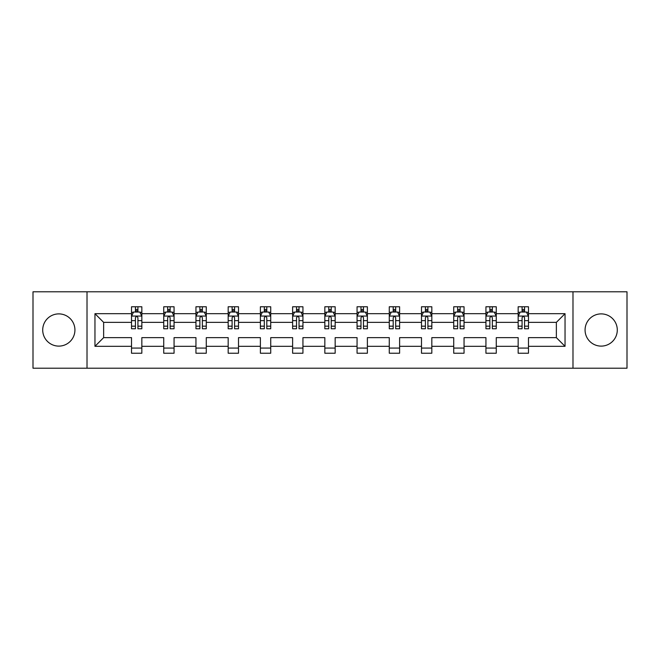 <?xml version="1.0" encoding="UTF-8"?>
<svg xmlns="http://www.w3.org/2000/svg" width="660" height="660" viewBox="0 0 660 660"><rect width="100%" height="100%" fill="white"/><g stroke="black" fill="none" stroke-linecap="round" stroke-linejoin="round"><path stroke-width="0.99" d="M601.186 313.888A16.112 16.112 0 0 0 585.073 330A16.112 16.112 0 0 0 601.186 346.112A16.112 16.112 0 0 0 617.29 330A16.112 16.112 0 0 0 601.186 313.888M58.814 313.888A16.112 16.112 0 0 0 42.71 330A16.112 16.112 0 0 0 58.814 346.112A16.112 16.112 0 0 0 74.926 330A16.112 16.112 0 0 0 58.814 313.888M572.987 291.794L33 291.794L33 368.206L627 368.206L627 291.794L572.987 291.794L572.987 368.206M528.479 346.318L528.479 337.639L556.363 337.639L565.042 346.318L528.479 346.318L528.479 353.232L518.158 353.232L518.158 346.318L496.262 346.318L496.262 353.232L485.933 353.232L485.933 346.318L464.046 346.318L464.046 353.232L453.717 353.232L453.717 346.318L431.821 346.318L431.821 353.232L421.492 353.232L421.492 346.318L399.605 346.318L399.605 353.232L389.276 353.232L389.276 346.318L367.381 346.318L367.381 353.232L357.06 353.232L357.06 346.318L335.164 346.318L335.164 353.232L324.835 353.232L324.835 346.318L302.94 346.318L302.94 353.232L292.619 353.232L292.619 346.318L270.724 346.318L270.724 353.232L260.395 353.232L260.395 346.318L238.507 346.318L238.507 353.232L228.178 353.232L228.178 346.318L206.283 346.318L206.283 353.232L195.954 353.232L195.954 346.318L174.067 346.318L174.067 353.232L163.738 353.232L163.738 346.318L141.842 346.318L141.842 353.232L131.521 353.232L131.521 346.318L94.957 346.318L94.957 313.682L131.521 313.682L131.521 306.768L141.842 306.768L141.842 313.682L163.738 313.682L163.738 306.768L174.067 306.768L174.067 313.682L195.954 313.682L195.954 306.768L206.283 306.768L206.283 313.682L228.178 313.682L228.178 306.768L238.507 306.768L238.507 313.682L260.395 313.682L260.395 306.768L270.724 306.768L270.724 313.682L292.619 313.682L292.619 306.768L302.94 306.768L302.94 313.682L324.835 313.682L324.835 306.768L335.164 306.768L335.164 313.682L357.06 313.682L357.06 306.768L367.381 306.768L367.381 313.682L389.276 313.682L389.276 306.768L399.605 306.768L399.605 313.682L421.492 313.682L421.492 306.768L431.821 306.768L431.821 313.682L453.717 313.682L453.717 306.768L464.046 306.768L464.046 313.682L485.933 313.682L485.933 306.768L496.262 306.768L496.262 313.682L518.158 313.682L518.158 306.768L528.479 306.768L528.479 313.682L565.042 313.682L565.042 346.318M87.013 368.206L87.013 291.794M518.158 313.682L518.158 322.361L496.262 322.361L496.262 313.682M496.262 346.318L496.262 337.639L518.158 337.639L518.158 346.318M485.933 313.682L485.933 322.361L464.046 322.361L464.046 313.682M464.046 346.318L464.046 337.639L485.933 337.639L485.933 346.318M453.717 313.682L453.717 322.361L431.821 322.361L431.821 313.682M431.821 346.318L431.821 337.639L453.717 337.639L453.717 346.318M421.492 313.682L421.492 322.361L399.605 322.361L399.605 313.682M399.605 346.318L399.605 337.639L421.492 337.639L421.492 346.318M389.276 313.682L389.276 322.361L367.381 322.361L367.381 313.682M367.381 346.318L367.381 337.639L389.276 337.639L389.276 346.318M357.06 313.682L357.06 322.361L335.164 322.361L335.164 313.682M335.164 346.318L335.164 337.639L357.06 337.639L357.06 346.318M324.835 313.682L324.835 322.361L302.94 322.361L302.94 313.682M302.94 346.318L302.94 337.639L324.835 337.639L324.835 346.318M292.619 313.682L292.619 322.361L270.724 322.361L270.724 313.682M270.724 346.318L270.724 337.639L292.619 337.639L292.619 346.318M260.395 313.682L260.395 322.361L238.507 322.361L238.507 313.682M238.507 346.318L238.507 337.639L260.395 337.639L260.395 346.318M228.178 313.682L228.178 322.361L206.283 322.361L206.283 313.682M206.283 346.318L206.283 337.639L228.178 337.639L228.178 346.318M195.954 313.682L195.954 322.361L174.067 322.361L174.067 313.682M174.067 346.318L174.067 337.639L195.954 337.639L195.954 346.318M163.738 313.682L163.738 322.361L141.842 322.361L141.842 313.682M141.842 346.318L141.842 337.639L163.738 337.639L163.738 346.318M131.521 313.682L131.521 322.361L103.636 322.361L103.636 337.639L131.521 337.639L131.521 346.318M94.957 313.682L103.636 322.361M556.363 337.639L556.363 322.361L528.479 322.361L528.479 313.682M522.077 311.924L524.56 311.924M489.86 311.924L492.335 311.924M457.636 311.924L460.119 311.924M425.419 311.924L427.894 311.924M393.203 311.924L395.678 311.924M360.979 311.924L363.462 311.924M328.762 311.924L331.237 311.924M296.538 311.924L299.021 311.924M264.322 311.924L266.797 311.924M232.105 311.924L234.58 311.924M199.881 311.924L202.364 311.924M167.665 311.924L170.14 311.924M135.44 311.924L137.923 311.924M131.521 348.076L141.842 348.076M163.738 348.076L174.067 348.076M195.954 348.076L206.283 348.076M228.178 348.076L238.507 348.076M260.395 348.076L270.724 348.076M292.619 348.076L302.94 348.076M324.835 348.076L335.164 348.076M357.06 348.076L367.381 348.076M389.276 348.076L399.605 348.076M421.492 348.076L431.821 348.076M453.717 348.076L464.046 348.076M485.933 348.076L496.262 348.076M518.158 348.076L528.479 348.076M103.636 337.639L94.957 346.318M565.042 313.682L556.363 322.361M137.923 309.449L135.44 309.449M133.46 312.279L131.521 312.279L131.521 306.768L135.44 306.768L135.44 312.031M131.521 326.172L131.521 328.762L135.44 328.762L135.44 326.172L131.521 326.172L131.521 322.361M141.842 322.361L141.842 328.762L137.923 328.762L137.923 317.707C137.099 316.123 136.273 316.123 135.44 317.707L135.44 326.172M139.904 312.279L141.842 312.279L141.842 306.768L137.923 306.768L137.923 312.031M141.842 316.165L139.78 312.031L133.584 312.031L131.521 316.165M170.14 309.449L167.665 309.449M165.676 312.279L163.738 312.279L163.738 306.768L167.665 306.768L167.665 312.031M163.738 326.172L163.738 328.762L167.665 328.762L167.665 326.172L163.738 326.172L163.738 322.361M174.067 322.361L174.067 328.762L170.14 328.762L170.14 317.707C169.315 316.123 168.49 316.123 167.665 317.707L167.665 326.172M172.12 312.279L174.067 312.279L174.067 306.768L170.14 306.768L170.14 312.031M174.067 316.165L171.996 312.031L165.8 312.031L163.738 316.165M202.364 309.449L199.881 309.449M197.901 312.279L195.954 312.279L195.954 306.768L199.881 306.768L199.881 312.031M195.954 326.172L195.954 328.762L199.881 328.762L199.881 326.172L195.954 326.172L195.954 322.361M206.283 322.361L206.283 328.762L202.364 328.762L202.364 317.707C201.539 316.123 200.706 316.123 199.881 317.707L199.881 326.172M204.344 312.279L206.283 312.279L206.283 306.768L202.364 306.768L202.364 312.031M206.283 316.165L204.22 312.031L198.025 312.031L195.954 316.165M234.58 309.449L232.105 309.449M230.117 312.279L228.178 312.279L228.178 306.768L232.105 306.768L232.105 312.031M228.178 326.172L228.178 328.762L232.105 328.762L232.105 326.172L228.178 326.172L228.178 322.361M238.507 322.361L238.507 328.762L234.58 328.762L234.58 317.707C233.755 316.123 232.93 316.123 232.105 317.707L232.105 326.172M236.56 312.279L238.507 312.279L238.507 306.768L234.58 306.768L234.58 312.031M238.507 316.165L236.437 312.031L230.241 312.031L228.178 316.165M266.797 309.449L264.322 309.449M262.342 312.279L260.395 312.279L260.395 306.768L264.322 306.768L264.322 312.031M260.395 326.172L260.395 328.762L264.322 328.762L264.322 326.172L260.395 326.172L260.395 322.361M270.724 322.361L270.724 328.762L266.797 328.762L266.797 317.707C265.972 316.123 265.147 316.123 264.322 317.707L264.322 326.172M268.785 312.279L270.724 312.279L270.724 306.768L266.797 306.768L266.797 312.031M270.724 316.165L268.661 312.031L262.465 312.031L260.395 316.165M299.021 309.449L296.538 309.449M294.558 312.279L292.619 312.279L292.619 306.768L296.538 306.768L296.538 312.031M292.619 326.172L292.619 328.762L296.538 328.762L296.538 326.172L292.619 326.172L292.619 322.361M302.94 322.361L302.94 328.762L299.021 328.762L299.021 317.707C298.196 316.123 297.371 316.123 296.538 317.707L296.538 326.172M301.001 312.279L302.94 312.279L302.94 306.768L299.021 306.768L299.021 312.031M302.94 316.165L300.877 312.031L294.682 312.031L292.619 316.165M331.237 309.449L328.762 309.449M326.774 312.279L324.835 312.279L324.835 306.768L328.762 306.768L328.762 312.031M324.835 326.172L324.835 328.762L328.762 328.762L328.762 326.172L324.835 326.172L324.835 322.361M335.164 322.361L335.164 328.762L331.237 328.762L331.237 317.707C330.412 316.123 329.587 316.123 328.762 317.707L328.762 326.172M333.226 312.279L335.164 312.279L335.164 306.768L331.237 306.768L331.237 312.031M335.164 316.165L333.102 312.031L326.898 312.031L324.835 316.165M363.462 309.449L360.979 309.449M358.999 312.279L357.06 312.279L357.06 306.768L360.979 306.768L360.979 312.031M357.06 326.172L357.06 328.762L360.979 328.762L360.979 326.172L357.06 326.172L357.06 322.361M367.381 322.361L367.381 328.762L363.462 328.762L363.462 317.707C362.637 316.123 361.804 316.123 360.979 317.707L360.979 326.172M365.442 312.279L367.381 312.279L367.381 306.768L363.462 306.768L363.462 312.031M367.381 316.165L365.318 312.031L359.123 312.031L357.06 316.165M395.678 309.449L393.203 309.449M391.215 312.279L389.276 312.279L389.276 306.768L393.203 306.768L393.203 312.031M389.276 326.172L389.276 328.762L393.203 328.762L393.203 326.172L389.276 326.172L389.276 322.361M399.605 322.361L399.605 328.762L395.678 328.762L395.678 317.707C394.853 316.123 394.028 316.123 393.203 317.707L393.203 326.172M397.658 312.279L399.605 312.279L399.605 306.768L395.678 306.768L395.678 312.031M399.605 316.165L397.534 312.031L391.339 312.031L389.276 316.165M427.894 309.449L425.419 309.449M423.439 312.279L421.492 312.279L421.492 306.768L425.419 306.768L425.419 312.031M421.492 326.172L421.492 328.762L425.419 328.762L425.419 326.172L421.492 326.172L421.492 322.361M431.821 322.361L431.821 328.762L427.894 328.762L427.894 317.707C427.069 316.123 426.244 316.123 425.419 317.707L425.419 326.172M429.883 312.279L431.821 312.279L431.821 306.768L427.894 306.768L427.894 312.031M431.821 316.165L429.759 312.031L423.563 312.031L421.492 316.165M460.119 309.449L457.636 309.449M455.656 312.279L453.717 312.279L453.717 306.768L457.636 306.768L457.636 312.031M453.717 326.172L453.717 328.762L457.636 328.762L457.636 326.172L453.717 326.172L453.717 322.361M464.046 322.361L464.046 328.762L460.119 328.762L460.119 317.707C459.294 316.123 458.469 316.123 457.636 317.707L457.636 326.172M462.099 312.279L464.046 312.279L464.046 306.768L460.119 306.768L460.119 312.031M464.046 316.165L461.975 312.031L455.779 312.031L453.717 316.165M492.335 309.449L489.86 309.449M487.88 312.279L485.933 312.279L485.933 306.768L489.86 306.768L489.86 312.031M485.933 326.172L485.933 328.762L489.86 328.762L489.86 326.172L485.933 326.172L485.933 322.361M496.262 322.361L496.262 328.762L492.335 328.762L492.335 317.707C491.51 316.123 490.685 316.123 489.86 317.707L489.86 326.172M494.323 312.279L496.262 312.279L496.262 306.768L492.335 306.768L492.335 312.031M496.262 316.165L494.2 312.031L488.004 312.031L485.933 316.165M524.56 309.449L522.077 309.449M520.096 312.279L518.158 312.279L518.158 306.768L522.077 306.768L522.077 312.031M518.158 326.172L518.158 328.762L522.077 328.762L522.077 326.172L518.158 326.172L518.158 322.361M528.479 322.361L528.479 328.762L524.56 328.762L524.56 317.707C523.735 316.123 522.91 316.123 522.077 317.707L522.077 326.172M526.54 312.279L528.479 312.279L528.479 306.768L524.56 306.768L524.56 312.031M528.479 316.165L526.416 312.031L520.22 312.031L518.158 316.165M141.793 316.058L131.571 316.058M141.842 326.172L137.923 326.172M135.44 320.636L131.521 320.636M141.842 320.636L137.923 320.636M137.923 310.761L135.44 310.761M174.009 316.058L163.787 316.058M174.067 326.172L170.14 326.172M167.665 320.636L163.738 320.636M174.067 320.636L170.14 320.636M170.14 310.761L167.665 310.761M206.233 316.058L196.012 316.058M206.283 326.172L202.364 326.172M199.881 320.636L195.954 320.636M206.283 320.636L202.364 320.636M202.364 310.761L199.881 310.761M238.45 316.058L228.228 316.058M238.507 326.172L234.58 326.172M232.105 320.636L228.178 320.636M238.507 320.636L234.58 320.636M234.58 310.761L232.105 310.761M270.674 316.058L260.452 316.058M270.724 326.172L266.797 326.172M264.322 320.636L260.395 320.636M270.724 320.636L266.797 320.636M266.797 310.761L264.322 310.761M302.89 316.058L292.669 316.058M302.94 326.172L299.021 326.172M296.538 320.636L292.619 320.636M302.94 320.636L299.021 320.636M299.021 310.761L296.538 310.761M335.115 316.058L324.885 316.058M335.164 326.172L331.237 326.172M328.762 320.636L324.835 320.636M335.164 320.636L331.237 320.636M331.237 310.761L328.762 310.761M367.331 316.058L357.109 316.058M367.381 326.172L363.462 326.172M360.979 320.636L357.06 320.636M367.381 320.636L363.462 320.636M363.462 310.761L360.979 310.761M399.548 316.058L389.326 316.058M399.605 326.172L395.678 326.172M393.203 320.636L389.276 320.636M399.605 320.636L395.678 320.636M395.678 310.761L393.203 310.761M431.772 316.058L421.55 316.058M431.821 326.172L427.894 326.172M425.419 320.636L421.492 320.636M431.821 320.636L427.894 320.636M427.894 310.761L425.419 310.761M463.988 316.058L453.766 316.058M464.046 326.172L460.119 326.172M457.636 320.636L453.717 320.636M464.046 320.636L460.119 320.636M460.119 310.761L457.636 310.761M496.213 316.058L485.991 316.058M496.262 326.172L492.335 326.172M489.86 320.636L485.933 320.636M496.262 320.636L492.335 320.636M492.335 310.761L489.86 310.761M528.429 316.058L518.207 316.058M528.479 326.172L524.56 326.172M522.077 320.636L518.158 320.636M528.479 320.636L524.56 320.636M524.56 310.761L522.077 310.761"/></g></svg>
